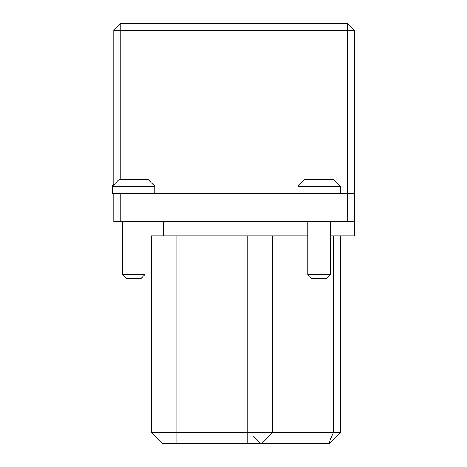 <?xml version="1.0" encoding="UTF-8"?>
<svg xmlns="http://www.w3.org/2000/svg" width="467" height="467" viewBox="0 0 467 467"><rect width="100%" height="100%" fill="white"/><g stroke="black" fill="none" stroke-linecap="round" stroke-linejoin="round"><path stroke-width="0.7" d="M113.796 30.431L120.883 30.431L120.883 23.35L113.796 30.431L113.796 184.261L112.384 186.257L119.464 179.176L147.8 179.176L154.881 186.257L112.384 186.257L112.384 193.338L347.536 193.338L347.536 30.431L120.883 30.431L120.883 179.176M297.952 186.257L305.039 179.176L333.368 179.176L340.455 186.257L297.952 186.257L297.952 193.338M330.537 274.508L326.713 278.332L311.693 278.332L307.87 274.508L330.537 274.508L330.537 221.673M144.963 274.508L141.139 278.332L126.125 278.332L122.296 274.508L144.963 274.508L144.963 221.673M340.455 235.835L340.455 432.319L329.118 443.65L162.674 443.65L151.337 432.319L151.337 235.835L176.835 235.835L176.835 432.319L333.368 432.319L333.368 235.835M247.113 443.65L247.113 235.835L176.835 235.835M272.454 235.835L272.454 432.319L269.529 435.402M247.113 235.835L307.87 235.835M162.674 443.65L151.337 432.319L176.835 432.319L176.835 443.65M328.675 443.65L333.368 432.319L340.455 432.319M253.33 436.569L260.417 443.65M120.883 193.338L120.883 221.673L113.796 221.673L113.796 193.338M120.883 23.35L347.536 23.35L347.536 30.431L354.616 30.431L354.616 221.673L120.883 221.673M347.536 221.673L347.536 193.338L354.616 193.338M354.616 221.673L354.616 235.835L330.537 235.835M163.38 221.673L163.38 235.835M354.616 30.431L347.536 23.35M307.87 274.508L307.87 221.673M122.296 274.508L122.296 221.673M261.281 443.65L269.78 435.151M340.455 186.257L340.455 193.338M154.881 186.257L154.881 193.338"/></g></svg>
